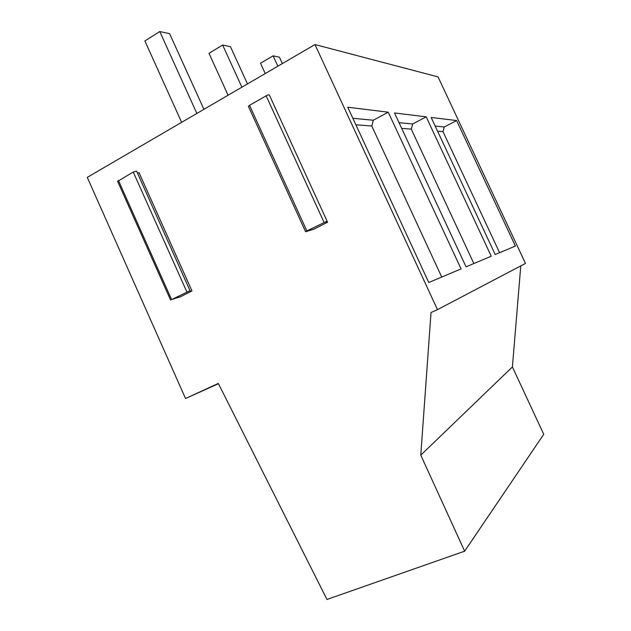 <?xml version="1.0" encoding="UTF-8"?>
<svg xmlns="http://www.w3.org/2000/svg" width="631" height="631" viewBox="0 0 631 631"><rect width="100%" height="100%" fill="white"/><g stroke="black" fill="none" stroke-linecap="round" stroke-linejoin="round"><path stroke-width="0.95" d="M218.452 383.695L185.538 398.516L218.318 383.419L326.961 599.45L464.653 551.186L543.733 434.317L512.404 366.934L520.772 265.903M512.404 366.934L420.774 455.156L431.028 312.534L437.464 309.64L525.481 263.435L438.056 76.895L314.987 44.549L87.267 177.366L185.538 398.516M437.464 309.64L314.987 44.549M515.401 246.051L456.599 120.56L431.154 117.445L495.193 254.553L515.401 246.051M491.241 256.218L426.185 116.838L394.509 112.957L466.049 266.818L491.241 256.218M461.064 268.916L388.246 112.192L347.744 107.231L428.764 282.507L461.064 268.916M464.653 551.186L420.774 455.156M179.945 297.043L191.982 290.946L139.033 172.673L137.511 173.186M248.456 106.473L249.545 105.33L306.863 230.946L305.601 231.743L314.057 229.1L327.56 222.254L327.063 221.165L326.038 222.806L327.56 222.254M117.642 181.373L133.244 172.034L136.588 171.119L190.381 291.546L191.982 290.946M249.545 105.33L266.132 95.809C267.954 94.887 269.019 94.618 269.342 95.021L269.334 95.036M179.867 296.878L171.593 299.583L190.073 290.639M306.863 230.946L327.071 221.15M456.599 120.56L444.287 126.973L442.994 131.627L499.586 252.708M437.575 131.193L442.994 131.627M435.201 126.113L444.287 126.973M426.185 116.838L412.69 123.968L411.278 129.126L473.849 263.537M399.029 122.674L412.69 123.968M401.679 128.377L411.278 129.126M388.246 112.192L373.323 120.229L371.785 126.026L441.739 277.048M352.855 118.281L373.323 120.229M355.852 124.772L371.785 126.026M282.38 63.573L279.446 57.2L273.097 55.836L260.516 63.25L265.241 73.567M277.853 66.208L273.097 55.836M247.47 83.931L230.465 46.702L222.648 45.03L208.995 53.304L228.083 95.242M241.886 87.188L222.648 45.03M203.923 109.329L169.613 33.656L159.777 31.55L144.87 40.936L181.625 122.335M196.864 113.446L159.777 31.55M118.47 180.505L171.593 299.583M133.244 172.034L186.839 291.845M266.132 95.809L323.987 222.262M170.638 300.175L117.595 181.271M305.601 231.743L248.393 106.339M327.047 221.079L269.342 95.021"/></g></svg>
